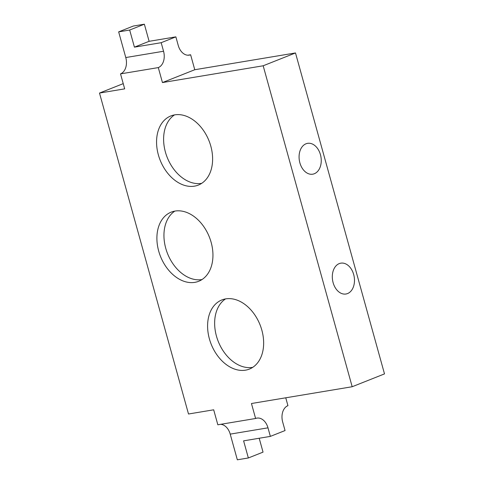 <?xml version="1.0" encoding="UTF-8"?>
<svg xmlns="http://www.w3.org/2000/svg" width="484" height="484" viewBox="0 0 484 484"><rect width="100%" height="100%" fill="white"/><g stroke="black" fill="none" stroke-linecap="round" stroke-linejoin="round"><path stroke-width="0.73" d="M134.425 47.148L161.178 42.695L175.867 36.857L149.114 41.315L144.365 24.2L133.348 26.033L118.659 31.871L129.676 30.032L134.425 47.148L149.114 41.315M161.178 42.695L163.55 51.25L125.779 57.548L118.659 31.871M163.55 51.25A13.401 9.377 -99.5 0 1 158.298 67.591L162.449 82.564L194.768 69.732L190.617 54.759A13.401 9.377 -99.5 0 1 189.256 55.134A13.401 9.377 -99.5 0 1 178.239 45.417L175.867 36.857M190.617 54.759L187.852 55.218M194.768 69.732L295.494 52.95L384.502 373.896L352.183 386.734L263.175 65.782L295.494 52.95M285.754 397.8L287.932 405.659A13.401 9.377 -99.5 0 0 282.674 422L285.052 430.554L270.362 436.386L267.985 427.832L230.215 434.124A13.401 9.377 -99.5 0 0 220.607 424.323M352.183 386.734L251.456 403.517L255.612 418.491L217.836 424.789L213.686 409.809L188.506 414.001L99.498 93.055L123.226 83.635M99.498 93.055L124.678 88.862L120.522 73.883A13.401 9.377 -99.5 0 0 125.779 57.548M129.676 30.032L144.365 24.2M158.298 67.591L120.522 73.883M210.812 146.144A37.207 26.287 68.3 0 1 198.319 185.094A37.207 26.287 68.3 0 1 158.365 154.88A37.207 26.287 68.3 0 1 170.852 115.93A37.207 26.287 68.3 0 1 210.812 146.144M261.844 330.155A37.207 26.287 68.3 0 1 249.351 369.104A37.207 26.287 68.3 0 1 209.397 338.891A37.207 26.287 68.3 0 1 221.884 299.941A37.207 26.287 68.3 0 1 261.844 330.155M211.145 242.345A37.207 26.287 68.3 0 1 198.652 281.295A37.207 26.287 68.3 0 1 158.698 251.081A37.207 26.287 68.3 0 1 171.191 212.131A37.207 26.287 68.3 0 1 211.145 242.345M162.449 82.564L263.175 65.782M320.444 154.68A15.633 10.938 -99.5 0 1 312.731 174.186A15.633 10.938 -99.5 0 1 299.88 162.848A15.633 10.938 -99.5 0 1 307.594 143.343A15.633 10.938 -99.5 0 1 320.444 154.68M353.677 274.501A15.633 10.938 -99.5 0 1 345.963 294.006A15.633 10.938 -99.5 0 1 333.113 282.668A15.633 10.938 -99.5 0 1 340.827 263.163A15.633 10.938 -99.5 0 1 353.677 274.501M255.612 418.491A13.401 9.377 -99.5 0 1 256.968 418.115A13.401 9.377 -99.5 0 1 267.985 427.832M270.362 436.386L243.603 440.845L248.352 457.967L263.042 452.129L259.194 438.25M248.352 457.967L237.335 459.8L230.215 434.124M202.034 279.534A37.207 26.287 68.3 0 1 165.746 248.28A37.207 26.287 68.3 0 1 174.857 211.091M252.733 367.344A37.207 26.287 68.3 0 1 216.445 336.09A37.207 26.287 68.3 0 1 225.556 298.9M201.701 183.333A37.207 26.287 68.3 0 1 165.413 152.079A37.207 26.287 68.3 0 1 174.524 114.889"/></g></svg>
